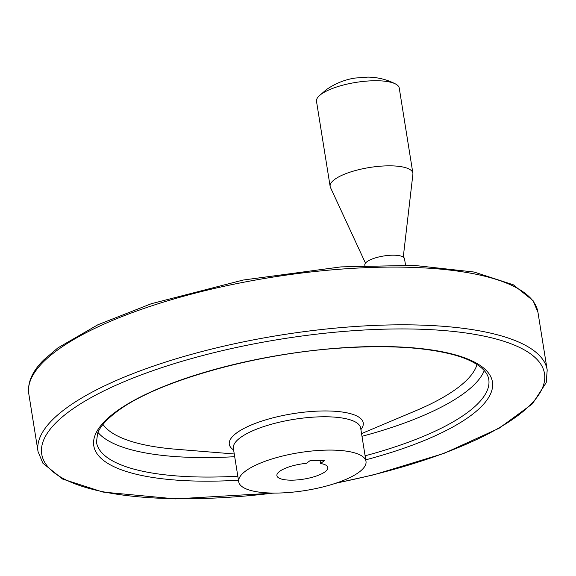 <?xml version="1.0" encoding="UTF-8"?>
<svg xmlns="http://www.w3.org/2000/svg" width="576" height="576" viewBox="0 0 576 576"><rect width="100%" height="100%" fill="white"/><g stroke="black" fill="none" stroke-linecap="round" stroke-linejoin="round"><path stroke-width="0.86" d="M310.363 460.426L324.511 460.591L320.558 463.493A25.783 7.668 -9.1 0 1 327.816 467.496A25.783 7.668 -9.1 0 1 303.566 479.146A25.783 7.668 -9.1 0 1 276.898 475.654A25.783 7.668 -9.1 0 1 306.41 463.327L310.363 460.426M245.772 470.909A64.454 19.166 -9.1 0 1 315.95 450.648A64.454 19.166 -9.1 0 1 365.998 461.383A64.454 19.166 -9.1 0 1 305.388 490.507A64.454 19.166 -9.1 0 1 238.709 481.774A64.454 19.166 -9.1 0 1 245.772 470.909M364.867 265.514L364.802 265.082A20.11 5.983 -9.1 0 1 366.998 261.691A20.11 5.983 -9.1 0 1 388.901 255.37A20.11 5.983 -9.1 0 1 404.51 258.718L405.533 265.097M365.465 263.117L330.444 187.438A41.897 12.463 -9.1 0 1 330.142 186.437A41.897 12.463 -9.1 0 1 334.728 179.374A41.897 12.463 -9.1 0 1 380.34 166.205A41.897 12.463 -9.1 0 1 412.877 173.182A41.897 12.463 -9.1 0 1 412.898 174.233L403.272 257.062M330.142 186.437L316.505 101.333A41.897 12.463 -9.1 0 1 318.658 96.365A41.897 12.463 -9.1 0 1 321.098 94.27A41.897 12.463 -9.1 0 1 359.006 81.943A41.897 12.463 -9.1 0 1 395.647 84.031A41.897 12.463 -9.1 0 1 399.247 88.078L412.877 173.182M320.083 460.541L320.558 463.493M238.709 481.774L233.374 448.459A64.454 19.166 -9.1 0 1 240.437 437.594A64.454 19.166 -9.1 0 1 310.615 417.341A64.454 19.166 -9.1 0 1 360.662 428.069L365.998 461.383M233.618 449.957A67.817 20.167 -9.1 0 1 236.729 432.864A67.817 20.167 -9.1 0 1 320.702 411.012A67.817 20.167 -9.1 0 1 360.907 429.566M477.022 364.507A191.268 56.887 -9.1 0 1 415.692 410.782L361.548 433.591M234.259 453.982L175.702 449.215A191.268 56.887 -9.1 0 1 102.989 424.418M484.286 370.534A198.655 59.083 -9.1 0 1 361.98 436.306M234.698 456.696A198.655 59.083 -9.1 0 1 97.97 432.41M237.816 476.186A198.655 59.083 -9.1 0 1 96.473 442.231L97.61 433.282C100.181 426.492 106.747 419.17 117.302 411.314C156.902 381.096 257.551 352.807 344.693 347.825C387.446 345.233 422.431 347.213 449.626 353.765C470.434 358.589 486.994 367.999 488.772 379.397A198.655 59.083 -9.1 0 1 365.105 455.796M238.464 480.226A201.874 60.041 -9.1 0 1 115.877 411.754A201.874 60.041 -9.1 0 1 441.432 351.612A201.874 60.041 -9.1 0 1 365.753 459.835M273.521 493.07A254.599 75.722 -9.1 0 1 69.595 411.206A254.599 75.722 -9.1 0 1 496.001 338.969A254.599 75.722 -9.1 0 1 336.463 482.99M274.687 493.078L175.5 498.895L102.881 492.062L62.575 479.038L42.862 463.169L38.045 451.591A257.825 76.68 -9.1 0 1 66.276 408.132A257.825 76.68 -9.1 0 1 346.997 327.11A257.825 76.68 -9.1 0 1 547.2 370.037L546.214 382.637L532.375 403.87L499.097 428.256L443.844 453.449L374.162 474.718L335.354 483.358M38.045 451.591L28.8 393.862A257.825 76.68 -9.1 0 1 57.031 350.402A257.825 76.68 -9.1 0 1 337.752 269.381A257.825 76.68 -9.1 0 1 537.955 312.307L547.2 370.037M537.955 312.307L533.081 300.65L513.302 284.796L474.077 272.03L413.719 265.349L340.877 266.904L243.13 280.051L151.315 303.718L97.884 324.77L57.953 347.839L43.625 360.029C32.249 371.39 27.302 382.673 28.8 393.862M395.64 84.031C387.194 79.582 377.942 77.27 367.884 77.105L355.025 78.062C348.703 79.027 337.86 81.547 326.189 89.777L318.665 96.358"/></g></svg>
